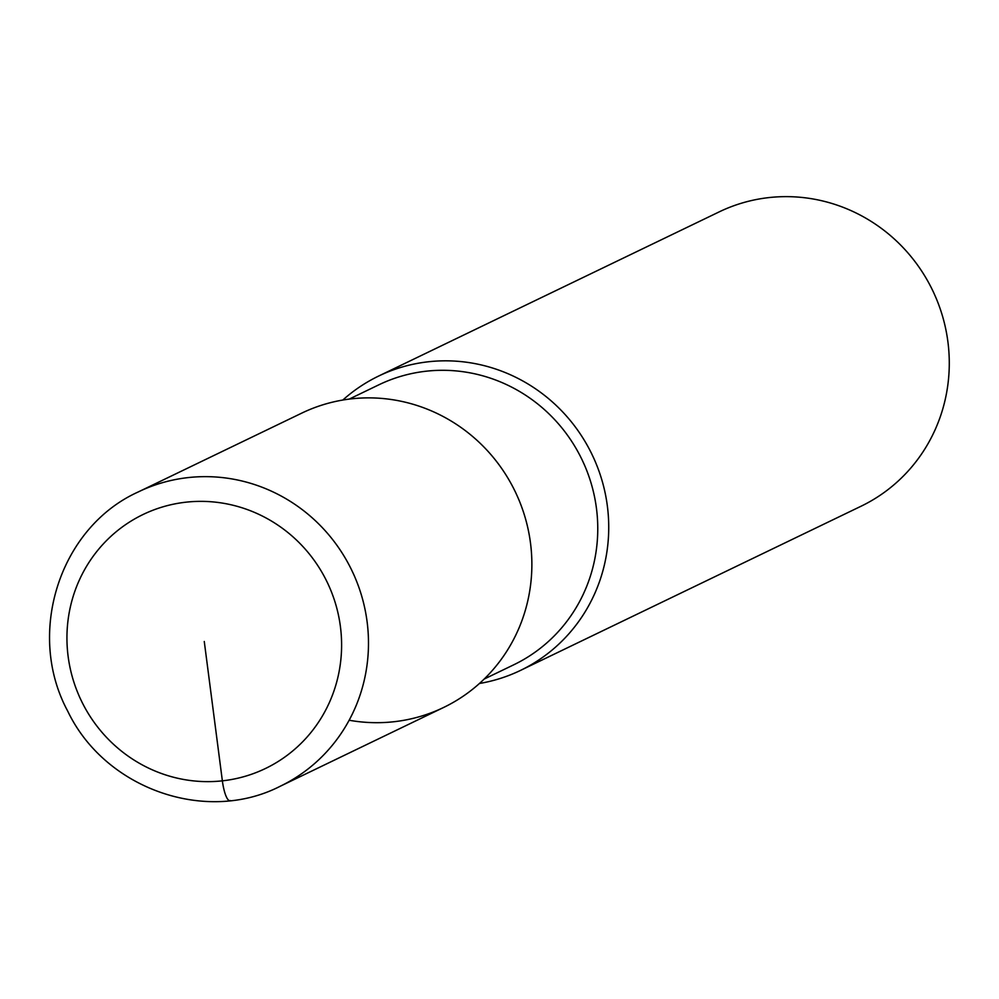 <?xml version="1.0" encoding="UTF-8"?>
<svg xmlns="http://www.w3.org/2000/svg" width="999" height="999" viewBox="0 0 999 999"><rect width="100%" height="100%" fill="white"/><g stroke="black" fill="none" stroke-linecap="round" stroke-linejoin="round"><path stroke-width="1.5" d="M349.151 720.242A163.374 158.167 -115.7 0 0 531.868 565.734A163.374 158.167 -115.7 0 0 351.735 398.801A163.374 158.167 -115.7 0 0 301.76 413.124L138.374 491.895C59.59 527.297 25.699 633.354 67.682 711.051C104.62 788.623 205.619 824.575 280.269 786.225L443.656 707.454M513.823 664.76A155.394 150.449 -115.7 0 0 591.146 483.329A155.394 150.449 -115.7 0 0 426.436 371.178A155.394 150.449 -115.7 0 0 378.908 384.79M479.458 683.478A163.374 158.167 -115.7 0 0 520.467 670.429A163.374 158.167 -115.7 0 0 601.773 479.67A163.374 158.167 -115.7 0 0 428.596 361.75A163.374 158.167 -115.7 0 0 378.621 376.061A163.374 158.167 -115.7 0 0 342.819 400.05M861.026 506.243A163.374 158.167 -115.7 0 0 942.319 315.484A163.374 158.167 -115.7 0 0 769.143 197.565A163.374 158.167 -115.7 0 0 719.18 211.888L378.621 376.061M443.606 707.479A163.374 158.167 -115.7 0 0 524.912 516.72A163.374 158.167 -115.7 0 0 351.735 398.801M230.294 800.536A22.403 5.307 -96.3 0 1 222.365 780.831L204.271 641.495M280.22 786.25A163.374 158.167 -115.7 0 0 361.526 595.491A163.374 158.167 -115.7 0 0 188.349 477.572A163.374 158.167 -115.7 0 0 138.374 491.883M186.176 502.16A140.971 136.476 -115.7 0 0 95.417 724.1A140.971 136.476 -115.7 0 0 331.218 698.226A140.971 136.476 -115.7 0 0 186.176 502.16M378.896 384.79L349.213 399.101M513.861 664.747L484.178 679.058M861.076 506.218L520.516 670.404"/></g></svg>
